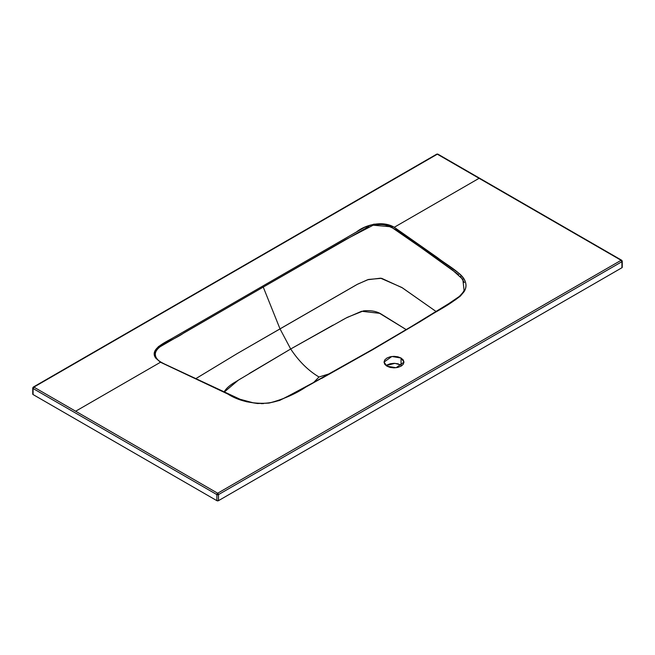 <?xml version="1.0" encoding="UTF-8"?>
<svg xmlns="http://www.w3.org/2000/svg" width="655" height="655" viewBox="0 0 655 655"><rect width="100%" height="100%" fill="white"/><g stroke="black" fill="none" stroke-linecap="round" stroke-linejoin="round"><path stroke-width="0.98" d="M621.914 260.764L621.112 260.297A1.138 0.655 -60 0 1 621.677 260.248A1.138 0.655 -60 0 1 621.914 260.764A1.138 0.655 180 0 1 622.25 261.23A1.138 0.655 180 0 1 621.914 261.697L621.914 260.764L621.112 260.297L217.673 493.223L33.888 387.113A1.138 0.655 120 0 0 33.086 388.513L33.888 387.113L33.086 387.58L33.086 388.513A1.138 0.655 180 0 1 32.75 388.047A1.138 0.655 180 0 1 33.086 387.58L33.086 394.564L216.87 500.666L33.086 394.564L33.086 388.513L216.87 494.615A1.138 0.655 -60 0 1 217.673 493.223A1.138 0.655 60 0 1 218.483 494.615L218.483 500.666L216.87 500.666A1.138 0.655 0 0 0 218.483 500.666L218.483 494.615L621.914 261.697L621.914 267.748L218.483 500.666L621.914 267.748A1.138 0.655 0 0 0 622.25 267.281L621.914 261.697A1.138 0.655 -120 0 0 621.112 260.297L479.083 178.307L394.253 227.285L458.721 273.102C462.291 276.009 464.526 278.981 465.435 282.01C466.425 285.293 465.967 288.519 464.076 291.688L460.375 296.093L455.176 299.99L420.256 321.572L372.597 349.745L305.754 387.105L279.636 400.434L269.025 403.071L257.505 403.529L246.386 401.712L236.766 398.142L160.483 362.248L75.653 411.225L160.483 362.248L155.784 358.17L154.474 352.218L158.379 346.634L165.551 342.188L364.491 227.367L373.907 224.166L384.796 224.108L394.253 227.285L479.083 178.307L437.327 154.195L33.888 387.113L217.673 493.223L621.112 260.305M33.086 394.564L32.75 394.097A1.138 0.655 0 0 0 33.086 394.564M401.933 365.596L397.814 363.762L393.999 363.328L390.183 363.762L386.949 365.015M33.086 387.58A1.138 0.655 60 0 1 33.323 387.064A1.138 0.655 60 0 1 33.888 387.113L437.327 154.195L436.517 154.662L437.327 154.195L621.112 260.297L621.914 261.697L218.483 494.615L217.673 493.223L216.87 494.615L216.87 500.666L216.87 494.615L218.483 494.615A1.138 0.655 180 0 1 216.87 494.615L33.086 388.513M401.056 358.031L403.971 362.1L396.136 367.725L386.949 366.178L384.026 362.1L391.87 356.476L401.056 358.031L401.056 365.015L401.056 358.031L403.218 359.898L403.971 362.1L403.218 364.303L401.056 366.178L397.814 367.422L393.999 367.864L390.183 367.422L386.949 366.178L384.788 364.303L384.026 362.1L384.788 359.898L386.949 358.031L390.183 356.779L393.999 356.345L397.814 356.779L401.056 358.031M401.056 365.015L394.875 363.345L386.065 365.596M437.327 154.195A1.138 0.655 -120 0 0 436.754 154.138L437.9 154.138A1.138 0.655 120 0 0 437.327 154.195L438.13 154.662M249.35 373.456L290.689 348.992C298.917 361.363 308.366 370.697 319.034 376.993L329.465 373.759L319.034 376.993L313.663 382.446L319.034 376.993C308.366 370.697 298.917 361.363 290.689 348.992L280.012 328.867L356.926 284.54L367.602 279.75L380.588 278.178L401.793 287.463L436.083 311.502L402.407 287.848L381.611 278.31L368.528 279.456L357.679 284.139L237.257 353.553L195.649 378.746L237.135 353.626L280.012 328.867L290.689 348.992L346.208 317.945L361.609 311.264L379.589 313.327L406.223 329.612L381.374 314.171C376.772 311.281 370.804 310.183 363.476 310.879L347.396 317.307L341.468 320.516M333.051 325.126L290.689 348.992L238.256 380.219L224.239 392.058L224.673 391.019C226.908 387.727 230.617 384.632 235.8 381.734L241.376 378.312M464.362 282.616L460.35 276.287M458.639 274.707L405.625 236.57C400.451 231.903 393.86 228.112 385.852 225.205C382.463 224.256 377.91 224.329 372.187 225.426M368.65 226.573L263.244 287.078L280.012 328.867L263.244 287.078L344.948 239.918L373.186 225.197L390.863 226.777L428.239 252.633L452.613 270.147L462.831 279.357L464.043 290.108C464.125 291.041 462.52 293.17 459.245 296.502L448.593 303.74L411.258 326.599L372.032 349.688L313.77 382.389L284.589 397.994C275.698 402.547 265.422 404.2 253.772 402.956L240.098 399.272L164.503 363.992C160.893 362.223 158.649 360.799 157.773 359.701L156.635 358.351C154.007 354.216 155.014 350.441 159.64 347.027L263.244 287.078L262.549 286.21L263.244 287.078L183.916 332.887C173.117 340.878 149.536 347.084 156.635 358.351M170.783 367.111L166.861 365.22M163.93 363.795L161.556 362.534M235.816 397.528L234.973 397.135M262.532 403.611L261.148 403.627M372.597 349.745L420.256 321.572C434.756 311.633 454.144 303.494 464.076 291.688C472.746 277.859 450.1 267.666 437.54 257.685L394.253 227.285C382.577 220.121 364.901 225.033 356.623 231.878L173.018 337.89C163.644 343.171 149.348 349.614 155.784 358.17L160.483 362.248L227.784 394.015C239.083 401.171 252.83 404.192 269.025 403.071C283.083 399.386 295.331 394.064 305.754 387.105L371.794 350.163L321.728 378.385M263.597 403.578L262.254 403.619M437.9 154.138L621.677 260.248L622.25 261.23L622.25 267.281M436.754 154.138L33.323 387.064L32.75 388.047L32.75 394.097"/></g></svg>
